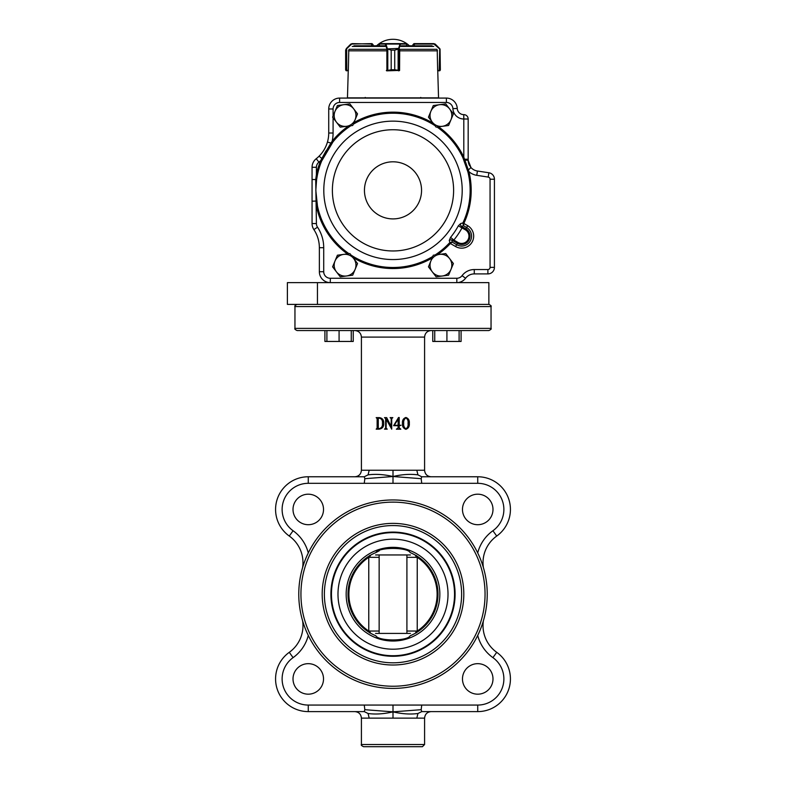 <?xml version="1.0" encoding="UTF-8"?>
<svg xmlns="http://www.w3.org/2000/svg" width="786" height="786" viewBox="0 0 786 786"><rect width="100%" height="100%" fill="white"/><g stroke="black" fill="none" stroke-linecap="round" stroke-linejoin="round"><path stroke-width="1.18" d="M437.497 254.654A78.197 78.197 0 0 0 450.358 243.503L455.575 246.529A12.055 12.055 0 0 0 472.052 242.157A12.055 12.055 0 0 0 467.68 225.69L463.848 223.46A1.1 1.1 0 0 1 463.887 223.352L462.934 222.91L460.655 223.578L458.317 225.847L465.312 229.777A7.329 7.329 0 0 1 467.965 239.789A7.329 7.329 0 0 1 457.953 242.442L453.846 240.054L451.862 240.133L457.423 243.355L456.637 244.701L452.176 242.108A2117.376 512.236 -149.9 0 0 451.862 240.133A2.181 2.073 170.9 0 0 449.228 240.545L450.358 243.503L449.602 242.766L452.176 242.108L450.388 243.454M463.887 223.352A78.197 78.197 0 0 0 468.928 171.653A15.248 15.248 0 0 0 476.768 175.327L488.214 177.076A2.181 2.181 0 0 1 490.061 179.228L490.061 267.378A2.181 2.181 0 0 1 487.89 269.549L487.89 273.911L474.272 273.911L487.89 273.911A6.534 6.534 0 0 0 494.423 267.378A6.534 6.534 0 0 1 487.89 273.911A6.534 6.534 0 0 0 494.423 267.378L494.423 179.228A6.534 6.534 0 0 0 488.872 172.763L477.426 171.024A10.896 10.896 0 0 1 470.981 167.565L468.328 169.963L468.928 171.653L467.906 171.908A77.136 77.136 0 0 1 462.934 222.91A2.181 2.162 -107.4 0 0 462.856 223.116L463.524 225.71L466.619 227.518A9.933 9.933 0 0 1 470.225 241.096A9.933 9.933 0 0 1 456.637 244.701L455.575 246.529M437.026 127.018A77.136 77.136 0 0 1 462.856 157.622L467.906 171.908M487.89 269.549L474.272 269.549A15.248 15.248 0 0 0 462.07 275.65A6.534 6.534 0 0 1 456.833 278.264L330.248 278.264A6.534 6.534 0 0 1 323.714 271.73L323.714 247.698A37.04 37.04 0 0 0 317.515 227.174A6.534 6.534 0 0 1 316.414 223.558L315.717 179.522L316.591 179.67L317.456 174.767A77.136 77.136 0 0 1 321.621 161.101L332.979 141.893L332.164 141.225L330.916 143.062L327.448 142.07A32.678 32.678 0 0 1 324.186 149.635L323.655 150.499A32.678 32.678 0 0 1 323.37 150.941L323.105 151.325M316.591 179.67L315.815 190.35L317.456 205.942L316.414 206.158A78.197 78.197 0 0 0 347.422 253.898M449.228 240.545L450.575 237.382L453.846 240.054A78.571 78.571 0 0 0 462.03 227.871L461.49 226.339A1679.544 406.323 30.1 0 0 463.524 225.71L463.848 223.46L462.856 223.116M468.181 160.698L468.171 160.256A10.896 10.896 0 0 0 468.741 163.724A10.896 10.896 0 0 1 468.171 160.256L468.171 119A4.362 4.362 0 0 0 463.809 114.638L463.789 114.638A6.534 6.534 0 0 1 457.255 108.429A10.896 10.896 0 0 0 446.379 98.083A10.896 10.896 0 0 1 457.255 108.429A10.896 10.896 0 0 0 446.379 98.083L339.621 98.083A10.896 10.896 0 0 0 328.725 108.979L328.725 133.011A32.678 32.678 0 0 1 327.448 142.07C325.836 147.503 323.056 152.199 319.106 156.168A32.678 32.678 0 0 1 316.227 158.713A10.896 10.896 0 0 0 312.062 167.28A10.896 10.896 0 0 1 316.227 158.713A10.896 10.896 0 0 0 312.062 167.28L312.062 223.558A10.896 10.896 0 0 0 313.879 229.591A10.896 10.896 0 0 1 312.062 223.558A10.896 10.896 0 0 0 313.879 229.591A32.678 32.678 0 0 1 319.362 247.698L319.362 271.73A10.896 10.896 0 0 0 330.248 282.626A10.896 10.896 0 0 1 319.362 271.73A10.896 10.896 0 0 0 330.248 282.626L456.833 282.626A10.896 10.896 0 0 0 465.558 278.264A10.896 10.896 0 0 1 456.833 282.626A10.896 10.896 0 0 0 465.558 278.264A10.896 10.896 0 0 1 474.272 273.911L474.272 269.549M323.066 151.384A32.678 32.678 0 0 1 316.227 158.713L318.92 162.142A37.04 37.04 0 0 0 320.649 160.698A78.197 78.197 0 0 0 316.414 174.551L316.414 167.28A6.534 6.534 0 0 1 318.92 162.142M470.676 167.202A10.896 10.896 0 0 1 470.509 167.005A10.896 10.896 0 0 0 477.426 171.024A10.896 10.896 0 0 1 470.981 167.565L470.804 167.359M469.782 165.954A10.896 10.896 0 0 1 468.898 164.166A10.896 10.896 0 0 0 469.782 165.954M466.57 165.04L464.87 160.098L468.171 160.256L470.981 167.565A10.896 10.896 0 0 0 477.426 171.024L476.768 175.327M312.062 179.522L312.062 201.187L312.062 179.522L315.717 179.522L316.414 174.551L316.414 167.28L312.062 167.28M316.591 201.039L312.062 201.187M468.171 159.234L464.575 159.234L468.328 169.963L467.454 170.1M322.486 159.018L319.106 156.168M326.013 150.892L320.649 160.698L321.621 161.101M464.153 160.472L464.87 160.098L463.809 157.18A78.197 78.197 0 0 0 438.578 126.811M321.651 158.723L330.916 143.062L331.574 143.651M317.456 174.767L316.414 174.551M462.856 157.622L463.809 157.18L463.809 119A10.896 10.896 0 0 1 452.903 108.655A6.534 6.534 0 0 0 446.379 102.445L446.379 98.083M463.789 159.656L464.575 159.234M457.953 242.442L457.423 243.355A8.381 8.381 0 0 0 468.878 240.32A8.381 8.381 0 0 0 465.843 228.864L461.49 226.339A2.181 2.063 73.2 0 1 460.655 223.578M468.594 163.262L468.456 162.761M326.573 144.673L326.357 145.233M325.08 148.004L324.618 148.868M436.112 127.136L448.59 125.495L453.404 113.872L445.75 103.89L433.283 105.53L430.866 111.337L428.458 117.153L436.112 127.136M442.351 126.31A10.896 10.896 0 0 0 449.582 108.881A10.896 10.896 0 0 0 430.866 111.337A10.896 10.896 0 0 0 442.351 126.31M340.25 127.136L352.718 125.495L355.134 119.688L357.542 113.872L349.888 103.89L337.41 105.53L332.596 117.153L340.25 127.136M346.488 126.31A10.896 10.896 0 0 0 353.71 108.881A10.896 10.896 0 0 0 335.003 111.337A10.896 10.896 0 0 0 346.488 126.31M340.25 276.81L352.718 275.179L355.134 269.362L357.542 263.556L349.888 253.573L337.41 255.214L332.596 266.827L340.25 276.81M346.488 275.994A10.896 10.896 0 0 0 353.71 258.565A10.896 10.896 0 0 0 335.003 261.021A10.896 10.896 0 0 0 346.488 275.994M436.112 276.81L448.59 275.179L453.404 263.556L445.75 253.573L433.283 255.214L430.866 261.021L428.458 266.827L436.112 276.81M442.351 275.994A10.896 10.896 0 0 0 449.582 258.565A10.896 10.896 0 0 0 430.866 261.021A10.896 10.896 0 0 0 442.351 275.994M373.045 45.794L373.095 44.694L372.004 43.613L373.045 44.704L371.631 44.045L371.631 45.794M345.653 49.98L346.331 48.919L345.889 70.268L348.247 70.416L346.724 70.848L345.644 69.758L346.695 70.848M348.345 70.416L348.788 49.97M352.207 43.613L371.955 44.045M346.272 48.614L350.635 44.252L352.167 43.613L346.655 48.722L346.783 70.848M345.644 69.758L345.644 50.147M350.949 43.987L350.811 44.556M379.216 45.794L379.667 43.613L406.352 43.613L406.794 45.794M386.358 70.416L387.793 70.268L387.793 49.253L386.869 48.722L391.202 50.147L387.842 49.037M387.842 70.612L391.182 69.758L386.466 70.701M398.08 49.037L394.739 50.147L398.885 48.919L398.129 49.253L398.129 70.268L399.573 70.416L399.71 49.97M394.739 69.758L398.129 70.268L394.719 69.758L394.719 50.147L394.739 69.758L391.202 69.758L391.182 50.147L394.739 50.147M387.036 48.919L398.63 48.418L398.885 48.919M386.899 70.416L386.869 48.722L385.228 44.045L379.284 44.045L406.794 44.045M399.534 70.593L398.08 70.612M386.771 70.848L399.023 70.416L399.052 48.722L400.329 44.556L399.917 44.252L398.63 48.418M385.602 44.556L386.024 44.252L387.282 48.418M400.3 43.613L400.329 44.556M439.669 48.919L433.96 44.045L414.045 44.045L412.955 44.704L413.996 43.613L412.905 44.704L412.955 45.794M437.213 49.97L437.655 70.416M437.753 70.848L440.356 69.758L439.944 70.612L437.753 70.848L438.539 97.867L347.461 97.867L348.247 70.848M414.045 44.045L433.833 43.613L435.365 44.252L439.718 48.614L439.197 70.848M433.793 43.613L413.996 43.613L412.905 44.704M439.738 70.74L440.052 49.037L440.356 69.758M435.189 44.556L435.051 43.987M398.62 70.848L399.534 70.416M384.727 45.794L353.916 45.794M432.084 45.794L401.273 45.794M317.446 282.626L317.446 304.408L287.391 304.408L287.391 282.626L488.863 282.626L488.863 304.408L317.446 304.408L488.863 304.408C490.877 305.332 491.594 306.059 491.044 306.589L294.956 306.589C294.406 306.059 295.123 305.332 297.137 304.408M424.587 337.096L424.587 470.234L361.413 470.234L361.413 337.096L424.587 337.096C424.98 333.126 427.162 330.945 431.131 330.552M369.184 718.139L424.587 718.139C424.98 714.169 427.162 711.988 431.131 711.605L477.731 711.605A32.678 32.678 0 0 0 496.723 652.321L492.92 657.636A26.144 26.144 0 0 1 477.731 705.062L364.262 705.062L364.832 709.689L393 711.861C383.971 713.973 375.669 714.523 368.074 713.511L364.262 711.605L354.869 711.605C358.838 711.988 361.02 714.169 361.413 718.139L369.184 718.139L368.074 713.511M477.721 552.922A39.221 39.221 0 0 1 492.92 530.737L496.723 536.052A32.678 32.678 0 0 0 477.731 476.768L421.738 476.768L431.131 476.768L421.738 476.768L421.168 478.684L421.738 483.311L364.262 483.311L364.832 478.684L364.262 476.768L308.269 476.768A32.678 32.678 0 0 0 289.277 536.052L293.08 530.737A26.144 26.144 0 0 1 308.269 483.311L364.262 483.311M496.723 536.052A32.678 32.678 0 0 0 483.4 567.6L483.017 566.313L483.4 567.6A32.678 32.678 0 0 1 496.723 536.052A32.678 32.678 0 0 0 477.731 476.768L421.738 476.768L417.926 474.862C410.331 473.85 402.029 474.4 393 476.513L364.832 478.684M393 718.139L393 711.861L421.168 709.689L421.738 711.605L477.731 711.605A32.678 32.678 0 0 0 496.723 652.321A32.678 32.678 0 0 1 483.4 620.773A32.678 32.678 0 0 0 496.723 652.321A32.678 32.678 0 0 1 477.731 711.605A32.678 32.678 0 0 0 496.723 652.321M487.232 594.187A94.232 94.232 0 0 0 345.889 512.58A94.232 94.232 0 0 0 345.889 675.793A94.232 94.232 0 0 0 487.232 594.187M364.262 711.605L308.269 711.605A32.678 32.678 0 0 1 289.277 652.321A32.678 32.678 0 0 0 302.6 620.773L302.983 622.06L302.6 620.773A32.678 32.678 0 0 1 289.277 652.321A32.678 32.678 0 0 0 308.269 711.605L364.262 711.605L364.832 709.689M304.202 625.705L304.889 627.601M305.646 629.537L306.461 631.482M492.92 657.636A39.221 39.221 0 0 1 477.721 635.452L479.529 631.502M483.017 622.06L483.4 620.773M480.354 629.537L479.539 631.482M481.798 562.668L481.111 560.772M480.354 558.836L479.539 556.891M293.08 530.737A39.221 39.221 0 0 1 308.279 552.922L306.471 556.871M302.983 566.313L302.6 567.6A32.678 32.678 0 0 0 289.277 536.052A32.678 32.678 0 0 1 308.269 476.768L308.269 483.311M305.646 558.836L306.461 556.891M485.05 594.187A92.05 92.05 0 0 0 346.97 514.466A92.05 92.05 0 0 0 346.97 673.907A92.05 92.05 0 0 0 485.05 594.187M492.989 678.917A15.248 15.248 0 0 0 470.107 665.713A15.248 15.248 0 0 0 470.107 692.132A15.248 15.248 0 0 0 492.989 678.917M323.518 678.917A15.248 15.248 0 0 0 300.645 665.713A15.248 15.248 0 0 0 300.645 692.132A15.248 15.248 0 0 0 323.518 678.917M323.518 509.456A15.248 15.248 0 0 0 300.645 496.241A15.248 15.248 0 0 0 300.645 522.661A15.248 15.248 0 0 0 323.518 509.456M492.989 509.456A15.248 15.248 0 0 0 470.107 496.241A15.248 15.248 0 0 0 470.107 522.661A15.248 15.248 0 0 0 492.989 509.456M393 483.311L393 476.513C383.971 474.4 375.669 473.85 368.074 474.862L364.262 476.768L308.269 476.768M424.587 744.519L361.413 744.519C360.813 744.971 361.54 745.698 363.584 746.7L422.416 746.7L424.587 744.519L424.587 718.139M361.413 337.096C361.02 333.126 358.838 330.945 354.869 330.552L488.863 330.552C490.886 329.609 491.614 328.882 491.044 328.381L491.044 306.589M491.044 328.381L294.956 328.381C294.406 328.912 295.123 329.639 297.137 330.552L393 330.552M377.133 428.144L377.133 418.633L376.18 417.621L379.176 417.621C382.32 418.005 383.833 419.852 383.706 423.153C383.932 426.729 382.369 428.734 379.019 429.156L376.18 429.156L377.133 428.144M378.99 428.675C381.632 428.046 382.782 426.258 382.418 423.29C382.762 420.451 381.682 418.722 379.186 418.103L378.262 418.633L378.262 428.144L378.99 428.675M386.673 417.621L391.094 426.415L391.231 418.633L390.111 417.621L392.833 417.621L391.713 418.643L391.713 429.156L386.24 419.164L386.103 428.144L387.223 429.156L384.501 429.156L385.621 428.144L385.621 418.633L384.501 417.621L386.673 417.621M399.209 425.688L399.209 427.918L400.831 429.205L396.37 429.205L398.129 427.918L398.129 425.688L393.599 425.688L398.531 417.513L399.209 417.513L399.209 425.285L401.027 425.285L399.209 425.688M398.129 419.203L394.208 425.285L398.129 425.285L398.129 419.203M409.319 423.349C409.604 426.366 408.465 428.35 405.91 429.313C403.316 428.38 402.157 426.385 402.442 423.349C402.186 420.343 403.346 418.378 405.91 417.464C408.465 418.398 409.604 420.353 409.319 423.349M405.91 417.946C404.161 419.144 403.434 420.942 403.719 423.349C403.405 425.796 404.142 427.623 405.91 428.832C407.669 427.633 408.386 425.806 408.042 423.349C408.386 420.903 407.679 419.105 405.91 417.946M393 705.062L393 711.861C402.029 713.973 410.331 714.523 417.926 713.511L416.816 718.139M421.738 711.605L417.926 713.511M421.738 705.062L421.168 709.689M393 470.234L393 476.513L421.168 478.684M416.816 470.234L417.926 474.862M368.074 474.862L369.184 470.234M410.135 552.587C413.456 554.051 413.456 554.051 410.135 552.587A44.989 44.989 0 0 1 410.135 635.786C413.456 634.322 413.456 634.322 410.135 635.786C407.58 641.297 378.459 641.327 375.865 635.786A44.989 44.989 0 0 1 375.865 552.587C378.459 547.046 407.58 547.076 410.135 552.587M375.158 637.495A46.846 46.846 0 0 1 393 547.341A46.846 46.846 0 0 1 438.952 603.284A46.846 46.846 0 0 1 375.158 637.495M379.274 550.76L375.865 552.587M393 523.378A70.809 70.809 0 0 1 454.328 629.596A70.809 70.809 0 0 1 331.672 629.596A70.809 70.809 0 0 1 393 523.378M393 525.559A68.628 68.628 0 0 1 452.431 628.505A68.628 68.628 0 0 1 333.569 628.505A68.628 68.628 0 0 1 393 525.559M393 532.093A62.094 62.094 0 0 1 446.772 625.234A62.094 62.094 0 0 1 339.228 625.234A62.094 62.094 0 0 1 393 532.093M393 532.633A61.554 61.554 0 0 1 446.301 624.958A61.554 61.554 0 0 1 339.699 624.958A61.554 61.554 0 0 1 393 532.633M393 539.176A55.01 55.01 0 0 1 440.641 621.697A55.01 55.01 0 0 1 345.359 621.697A55.01 55.01 0 0 1 393 539.176M375.57 554.965L410.43 554.965M375.57 633.408L410.43 633.408M369.577 632.858C370.913 633.103 370.638 632.494 368.762 631.05A44.124 44.124 0 0 1 368.762 557.323C370.638 555.869 370.913 555.27 369.577 555.515M416.423 555.515C415.087 555.28 415.362 555.879 417.238 557.323A44.124 44.124 0 0 1 417.238 631.05C415.362 632.504 415.087 633.103 416.423 632.858M379.088 554.965L379.147 557.323L368.762 557.323L368.762 631.05L379.147 631.05L379.088 633.408M406.912 633.408L406.912 554.965M406.853 631.05L417.238 631.05L417.238 557.323L406.853 557.323M461.087 341.448L461.087 330.552L461.087 341.448L434.737 341.448L434.737 330.552L446.92 330.552L446.92 341.448M459.103 330.552L459.103 341.448M432.762 330.552L432.762 341.448L434.737 341.448M353.238 330.552L353.238 341.448L326.897 341.448L326.897 330.552L339.08 330.552L339.08 341.448M351.263 330.552L351.263 341.448M326.897 341.448L324.913 341.448L324.913 330.552L326.897 330.552M467.68 225.69L465.312 229.777M462.207 190.35A69.207 69.207 0 0 0 358.396 130.417A69.207 69.207 0 0 0 358.396 250.282A69.207 69.207 0 0 0 462.207 190.35M453.61 190.35A60.61 60.61 0 0 0 362.69 137.864A60.61 60.61 0 0 0 362.69 242.845A60.61 60.61 0 0 0 453.61 190.35M421.551 190.35A28.551 28.551 0 0 0 378.724 165.63A28.551 28.551 0 0 0 378.724 215.079A28.551 28.551 0 0 0 421.551 190.35M332.979 141.893A77.136 77.136 0 0 1 350.861 125.74M353.238 124.257A77.136 77.136 0 0 1 434.953 125.622M449.582 242.776A77.136 77.136 0 0 1 435.139 254.969M432.762 256.452A77.136 77.136 0 0 1 351.047 255.086M348.974 253.691A77.136 77.136 0 0 1 317.456 205.942M458.317 225.847A74.346 74.346 0 0 1 450.575 237.382M352.875 257.464A78.197 78.197 0 0 0 432.094 258.083M463.789 119L463.789 114.638L463.809 119L468.171 119A4.362 4.362 0 0 0 463.809 114.638A6.534 6.534 0 0 1 457.255 108.429L452.903 108.655M490.061 179.228L494.423 179.228A6.534 6.534 0 0 0 488.872 172.763L488.214 177.076M462.07 275.65L465.558 278.264A10.896 10.896 0 0 1 474.272 273.911M317.515 227.174L313.879 229.591A32.678 32.678 0 0 1 319.362 247.698L323.714 247.698M348.503 126.045A78.197 78.197 0 0 0 332.164 141.225A37.04 37.04 0 0 0 333.087 133.011L328.725 133.011A32.678 32.678 0 0 1 327.448 142.07M339.621 102.445L339.621 98.083A10.896 10.896 0 0 0 328.725 108.979L333.087 108.979A6.534 6.534 0 0 1 339.621 102.445L446.379 102.445M333.087 133.011L333.087 117.792M333.087 115.974L333.087 108.979M433.125 123.235A78.197 78.197 0 0 0 353.906 122.626M330.366 278.264L330.248 282.626M456.833 282.626L456.833 278.264L455.634 278.264M323.714 271.73L319.362 271.73M494.423 267.378L490.061 267.378M316.414 223.558L312.062 223.558M438.205 278.264L436.967 278.264M426.071 278.264L414.566 278.264M371.434 278.264L359.929 278.264M349.033 278.264L347.795 278.264M371.758 43.613L352.04 44.045M399.573 51.051L399.71 50.108M379.284 44.045L379.284 45.794M406.323 43.613L406.745 45.794M406.745 44.045L400.713 44.045M391.182 50.147L391.202 69.758M414.242 43.613L414.369 45.794M433.754 46.433L400.762 46.433M385.238 46.433L352.246 46.433M386.466 49.302L349.122 49.302M436.878 49.302L399.534 49.302M437.527 50.825L399.573 50.825M386.348 50.825L348.473 50.825M289.277 652.321L293.08 657.636A39.221 39.221 0 0 0 308.279 635.452M293.08 657.636A26.144 26.144 0 0 0 308.269 705.062L364.262 705.062M302.6 567.6A32.678 32.678 0 0 0 289.277 536.052M492.92 530.737A26.144 26.144 0 0 0 477.731 483.311L421.738 483.311M477.731 711.605L477.731 705.062M308.269 711.605L308.269 705.062M477.731 483.311L477.731 476.768M379.147 631.05L379.147 557.323M365.225 97.425L365.873 98.083M420.775 97.425L420.127 98.083M409.408 45.794A23.963 23.963 0 0 0 376.592 45.794M346.046 70.612L345.653 69.915M439.954 70.612L440.347 69.915M361.413 744.519L361.413 718.139M294.956 328.381L294.956 306.589M424.587 470.234C424.98 474.204 427.162 476.385 431.131 476.768M361.413 470.234C361.02 474.204 358.838 476.385 354.869 476.768"/></g></svg>
